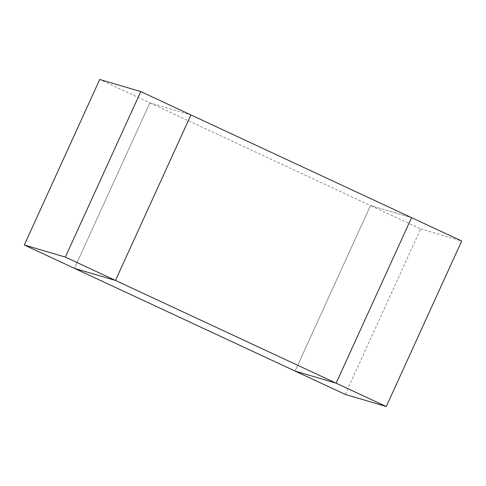 <?xml version="1.0" encoding="UTF-8"?>
<svg xmlns="http://www.w3.org/2000/svg" width="486" height="486" viewBox="0 0 486 486"><rect width="100%" height="100%" fill="white"/><g stroke="black" fill="none" stroke-linecap="round" stroke-linejoin="round"><path stroke-width="0.36" stroke-dasharray="2.43 1.82" d="M345.224 394.413L420.651 228.9L370.508 205.554L295.081 371.067L370.508 205.554L411.557 217.655L370.508 205.554L149.87 102.832L74.443 268.345L149.87 102.832L190.919 114.933L149.87 102.832L99.727 79.485M420.651 228.9L461.7 241.001"/><path stroke-width="0.73" d="M386.273 406.515L336.13 383.168L295.081 371.067L336.13 383.168L411.557 217.655L336.13 383.168L115.492 280.446L74.443 268.345L115.492 280.446L190.919 114.933L461.7 241.001L386.273 406.515L345.224 394.413L24.3 244.999L65.349 257.1L140.776 91.587L99.727 79.485L24.3 244.999M140.776 91.587L190.919 114.933L115.492 280.446L65.349 257.1"/></g></svg>
